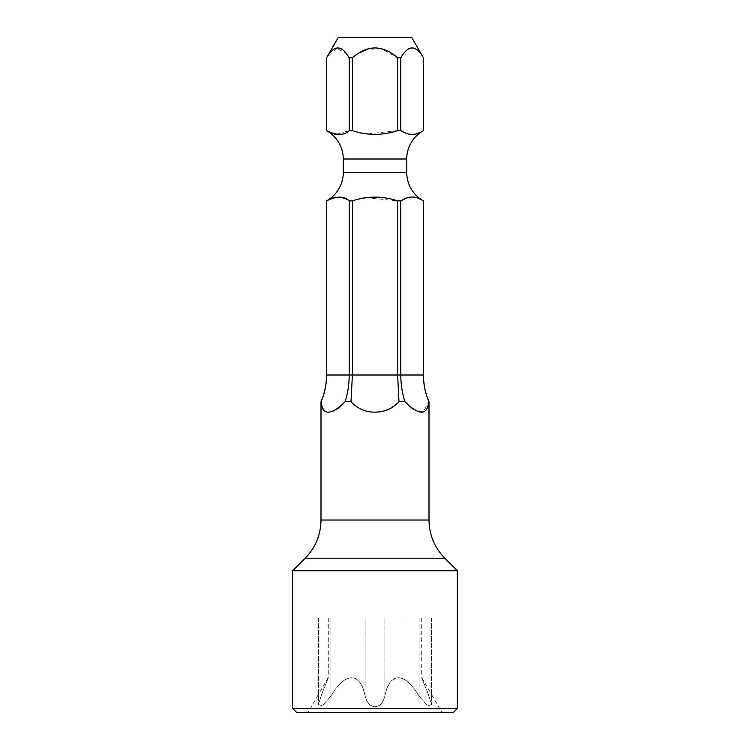 <?xml version="1.0" encoding="UTF-8"?>
<svg xmlns="http://www.w3.org/2000/svg" width="750" height="750" viewBox="0 0 750 750"><rect width="100%" height="100%" fill="white"/><g stroke="black" fill="none" stroke-linecap="round" stroke-linejoin="round"><path stroke-width="0.56" stroke-dasharray="3.75 2.81" d="M338.222 37.5L411.778 37.5M423.469 57.75L423.431 57.75C415.894 44.7 408.356 44.7 400.809 57.75L397.622 57.75L381.816 48.975L367.416 49.2M362.616 133.134L352.378 130.631L352.378 57.75L358.603 53.297M352.378 57.75L349.191 57.75L349.191 130.631L336.028 134.419M329.016 131.888L326.569 130.631L326.569 57.75L336.675 48.159L346.369 53.663M366.075 197.719L397.622 200.869L397.622 375L398.991 401.728L404.906 401.728C402.178 393.15 400.819 384.244 400.809 375L352.378 375L352.378 200.869L349.191 200.869L349.191 375C349.181 384.244 347.822 393.15 345.094 401.728L351.009 401.728L352.378 375L326.569 375L326.531 200.869M352.378 130.631L349.191 130.631M326.569 200.869L328.875 199.678M330.019 199.125L331.894 198.281M332.756 197.944L334.453 197.409M335.859 197.109L341.831 197.559M344.203 198.422L349.191 200.869M352.378 200.869L361.828 198.534M423.469 375L400.809 375L400.809 200.869L397.622 200.869M400.809 200.869L404.062 199.219M405.731 198.45L412.613 196.959M414.141 197.109L415.547 197.409M417.225 197.944L418.134 198.291M419.981 199.125L423.469 200.869M423.469 130.631L419.841 132.45M418.116 133.209L417.206 133.566M415.547 134.091L413.972 134.419M412.5 134.55L405.759 133.059M404.1 132.309L400.809 130.631L397.622 130.631L367.425 133.987M334.462 134.091L332.784 133.556M331.894 133.219L330.178 132.459M321 401.728L321.112 401.728C324.731 393.15 326.55 384.244 326.569 375L326.531 375M423.431 200.869L423.431 375C423.45 384.244 425.269 393.15 428.888 401.728L429 401.728M423.431 130.631L423.431 57.75M400.809 130.631L400.809 57.75M397.622 130.631L397.622 57.75M412.969 409.05L423.263 412.003L428.888 401.728M377.494 412.059L389.241 409.069L398.991 401.728M351.009 401.728C357.619 408.75 365.616 412.219 375 412.144M321.628 405.863L322.716 408.966M324.441 411.009L326.447 411.938M326.991 412.05L329.887 412.003M333.356 410.981L337.022 409.059M340.387 406.575L345.094 401.728M292.65 570.75L457.35 570.75M292.65 708.45L457.35 708.45M296.7 712.5L453.3 712.5M375 712.5L441.956 712.5L375 712.5M375 706.65C379.706 706.472 382.997 702.947 384.872 696.075C390.262 670.266 405.806 673.162 419.1 696.075C403.538 670.266 389.072 673.162 384.872 696.075C383.025 702.909 379.734 706.434 375 706.65C370.294 706.472 367.003 702.947 365.128 696.075C359.738 670.266 344.194 673.162 330.9 696.075C346.462 670.266 360.928 673.162 365.128 696.075C366.975 702.909 370.266 706.434 375 706.65M419.1 696.075L427.725 705.731L431.484 704.616L428.972 696.075C418.791 670.266 419.878 673.162 428.972 696.075C418.791 670.266 419.878 673.162 428.972 696.075L431.484 704.616L427.566 705.619L419.1 696.075L419.1 618L365.128 618L431.475 618L419.1 618L419.1 696.075M330.9 696.075L322.275 705.731L318.516 704.616L321.028 696.075C331.209 670.266 330.122 673.162 321.028 696.075C331.209 670.266 330.122 673.162 321.028 696.075L318.516 704.616L322.434 705.619L330.9 696.075L330.9 618L365.128 618L318.525 618L330.9 618L330.9 696.075M428.972 618L421.706 618L428.972 618L428.972 696.075L428.972 618M321.028 618L328.294 618L321.028 618L321.028 696.075L321.028 618M343.275 172.5L406.725 172.5M343.275 159L406.725 159M429 520.031L321 520.031M305.184 558.216L444.816 558.216M384.872 696.075L384.872 618L384.872 696.075M365.128 696.075L365.128 618L365.128 696.075M421.716 677.428L441.956 712.5M328.284 677.428L308.044 712.5M431.475 618L431.475 704.616L431.475 618M421.706 618L421.706 677.428M318.525 618L318.525 704.616L318.525 618M328.294 618L328.294 677.428"/><path stroke-width="1.12" d="M422.991 57.047L411.778 37.5L338.222 37.5L326.588 57.731C334.106 44.7 341.644 44.7 349.191 57.75L352.378 57.75C367.453 44.7 382.528 44.7 397.622 57.75L400.809 57.75L401.25 57.047M423.431 130.631L423.431 57.75C415.884 44.7 408.347 44.7 400.809 57.75L400.809 130.631C406.734 133.753 412.078 137.419 423.431 130.631L423.469 57.75M358.603 53.297L367.416 49.2M346.369 53.663L349.191 57.75L349.191 130.631L352.378 130.631L352.378 57.75M400.809 200.869L400.809 375L423.469 375C423.488 384.291 425.334 393.197 429 401.728L428.888 401.728C425.269 393.15 423.45 384.244 423.431 375L423.431 200.869C412.022 194.062 406.734 197.766 400.809 200.869L397.622 200.869L397.622 375L400.809 375C400.819 384.244 402.178 393.15 404.906 401.728L398.991 401.728L397.622 375L352.378 375L351.009 401.728L345.094 401.728C330.787 415.65 322.791 415.65 321.112 401.728C324.731 393.15 326.55 384.244 326.569 375L326.531 200.869A32.4 32.4 0 0 0 343.275 172.5L343.275 159A32.4 32.4 0 0 0 326.531 130.631L326.569 57.75M326.531 200.869L326.531 375L349.191 375L349.191 200.869L352.378 200.869L352.378 375L349.191 375C349.181 384.244 347.822 393.15 345.094 401.728M328.875 199.678L330.019 199.125M331.894 198.281L332.756 197.944M334.453 197.409L335.859 197.109M341.831 197.559L344.203 198.422M361.828 198.534L366.075 197.719M404.062 199.219L405.731 198.45M412.613 196.959L414.141 197.109M415.547 197.409L417.225 197.944M418.134 198.291L419.981 199.125M423.431 200.869L423.469 200.869A32.4 32.4 0 0 1 406.725 172.5L406.725 159A32.4 32.4 0 0 1 423.469 130.631M397.622 200.869C382.369 195.872 367.284 195.872 352.378 200.869M349.191 200.869C344.175 195.9 336.637 195.9 326.569 200.869M419.841 132.45L418.116 133.209M417.206 133.566L415.547 134.091M413.972 134.419L412.5 134.55M405.759 133.059L404.1 132.309M367.425 133.987L362.616 133.134M336.028 134.419L334.462 134.091M332.784 133.556L331.894 133.219M330.178 132.459L329.016 131.888M326.569 130.631C336.666 135.6 344.213 135.6 349.191 130.631M352.378 130.631C367.341 135.628 382.416 135.628 397.622 130.631L400.809 130.631M321.628 405.863L321 401.728L321 520.031L429 520.031C429.216 534.853 434.494 547.584 444.816 558.216L457.35 570.75L292.65 570.75L292.65 708.45L457.35 708.45L457.35 570.75M398.991 401.728C392.381 408.75 384.384 412.219 375 412.144C365.55 412.191 357.553 408.722 351.009 401.728M397.622 130.631L397.622 57.75M428.888 401.728C427.153 415.641 419.156 415.641 404.906 401.728L412.969 409.05M375.6 412.134L377.494 412.059M322.716 408.966L324.441 411.009M326.447 411.938L326.991 412.05M329.887 412.003L333.356 410.981M337.022 409.059L340.387 406.575M457.35 708.45L453.3 712.5L296.7 712.5L292.65 708.45M343.275 172.5L406.725 172.5M343.275 159L406.725 159M444.816 558.216L305.184 558.216C315.506 547.584 320.784 534.853 321 520.031M326.531 130.631L326.531 57.75M326.531 375C326.512 384.291 324.666 393.197 321 401.728M423.469 375L423.469 200.869M429 401.728L429 520.031M305.184 558.216L292.65 570.75"/></g></svg>
